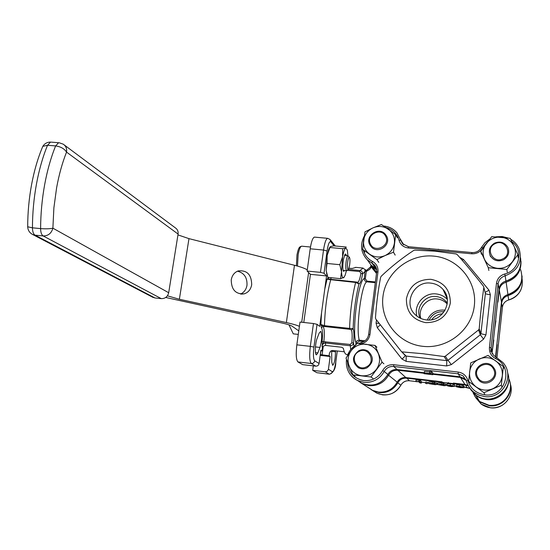 <?xml version="1.0" encoding="UTF-8"?>
<svg xmlns="http://www.w3.org/2000/svg" width="550" height="550" viewBox="0 0 550 550"><rect width="100%" height="100%" fill="white"/><g stroke="black" fill="none" stroke-linecap="round" stroke-linejoin="round"><path stroke-width="0.82" d="M320.794 331.313C322.163 334.895 321.881 340.264 319.949 347.428L317.866 352.921L316.484 354.819C314.689 355.197 315.136 343.152 317.103 338.449L319.213 332.998L320.794 331.313M347.751 354.695L345.854 354.234C344.822 353.451 343.984 351.464 343.331 348.281L341.708 347.243L325.71 345.455C323.854 345.517 322.747 346.493 322.376 348.37L322.08 341.509L350.157 344.465L351.814 342.891L353.554 342.987C353.148 344.802 352 345.723 350.116 345.744L325.284 342.973C323.455 343.214 322.341 344.307 321.949 346.252L323.819 341.818C324.706 333.754 324.459 328.604 323.077 326.363L349.683 329.299L349.58 328.398L353.141 328.659C354.035 331.279 354.179 336.057 353.554 342.987L353.994 346.294M438.769 381.439L417.271 378.888M432.836 374.275L448.168 376.042L448.064 375.464L432.864 374.048M409.929 371.044L409.922 371.642L423.995 373.264M375.299 282.673L366.871 281.841C365.138 281.476 364.293 280.39 364.334 278.596L365.097 269.672L366.094 270.442M348.377 269.411L359.975 270.538C361.776 270.957 362.636 272.113 362.56 274.01L360.917 273.322L359.707 271.549L347.208 270.332M363.756 341.591L359.294 341.103L356.991 343.001L355.981 342.788C356.4 341.041 357.507 340.168 359.308 340.175L364.98 340.794M330.543 351.175L329.436 353.286L330.584 351.141L332.661 350.474L344.293 351.78M330.254 352.103L330.461 351.257M335.452 350.783L335.493 351.78C335.349 359.04 334.421 363.564 332.702 365.358L331.774 362.127L331.664 350.556M320.808 350.817L322.025 350.955L320.891 350.185L319.082 363.516C318.663 365.296 317.556 366.176 315.769 366.149L302.672 364.636L297.962 361.948C296.134 359.92 295.756 354.221 296.842 344.836L310.324 346.349L313.459 323.524L317.048 324.314L319.694 326.404L326.562 275.935L324.019 273.261L320.471 272.36L323.531 250.044L310.207 248.792C311.327 241.594 312.737 237.696 314.435 237.112L314.676 237.133M371.223 265.629L371.298 267.059L369.744 269.342L366.286 271.48L365.296 271.219L362.56 274.01C361.46 280.294 360.271 283.587 358.999 283.896L355.616 282.466L327.023 279.283L328.185 277.702L329.168 277.551M322.08 341.509C322.871 334.283 322.644 329.677 321.399 327.683L320.877 324.521L324.466 325.683L349.58 328.398C350.199 311.52 352.213 296.209 355.616 282.466L355.864 281.971L357.727 282.253C358.875 281.868 359.934 278.891 360.917 273.322M348.961 268.18L352.124 268.489L356.022 267.376M329.436 353.286L329.099 355.795L320.299 354.578M329.381 374.227L316.862 372.707L329.196 374.151L325.256 371.807L327.085 371.388L328.377 369.607L330.144 356.51L329.099 355.795M313.459 323.524L300.004 322.073L296.842 344.836M322.025 350.955L322.376 348.37M495.241 324.211L496.052 316.855M498.41 331.581L498.596 328.659M438.522 381.425L440.426 381.631M501.476 301.978L496.354 349.14M493.487 339.804L497.626 301.923M310.207 248.792L307.106 271.047L320.471 272.36M325.256 371.807L312.702 370.342L316.862 372.707M307.106 271.047L310.447 274.34L303.779 322.479M313.314 365.867L312.702 370.342M330.536 240.103L335.314 246.008M330.144 356.51L320.189 355.376M326.562 275.935L310.447 274.34M324.741 289.307L327.023 279.283L330.303 279.434M351.814 342.891C352.378 336.614 352.248 332.289 351.423 329.924L349.683 329.299M351.423 329.924L353.141 328.659C353.691 312.139 355.644 297.22 358.999 283.896L357.672 282.253M329.196 279.269L328.185 277.702M321.399 327.683L323.077 326.363L320.877 324.521L321.537 312.874M355.692 344.988L355.981 342.788C351.629 331.134 358.476 279.029 364.334 278.596L365.331 278.85L367.077 281.132L375.389 281.957M366.376 270.483L370.624 266.887L371.298 267.059L376.489 273.412M374.797 270.6L374.289 270.022M366.321 271.164L365.097 269.672L366.341 270.462L366.321 271.164M370.954 265.327L370.624 266.887L366.458 270.449L366.534 271.123M438.714 381.432L435.229 380.978M432.259 380.689L435.359 381.123L432.3 380.703M498.63 328.192L498.307 331.155M422.077 372.494L424.036 372.914M409.922 371.085L424.029 372.996M435.71 374.048L432.871 373.979M494.794 328.041L495.88 320.973M496.368 313.713L496.162 315.776M495.763 320.492L495.069 325.696M289.197 325.311L293.288 333.857L298.293 334.407M237.469 271.198C244.166 272.876 247.335 277.571 246.984 285.278C246.221 289.554 244.056 292.483 240.488 294.058M231.241 279.874C232.072 275.378 234.383 272.394 238.164 270.93C246.978 269.981 251.488 274.567 251.694 284.687C250.821 289.424 248.339 292.469 244.269 293.824C235.709 294.387 231.364 289.733 231.241 279.874M165.701 297.474L281.511 322.898C287.121 324.136 290.682 325.256 292.208 326.274L298.781 330.88M299.413 326.349C296.746 325.16 292.401 323.902 286.371 322.575L179.376 299.255L167.399 295.817M177.952 234.898L188.973 238.638L179.376 299.255M286.371 322.575L294.47 265.279L188.973 238.638M294.47 265.279C300.41 266.798 304.679 268.311 307.278 269.823M27.693 226.215L27.693 226.792L32.436 227.824L40.604 228.601C45.836 228.999 49.926 228.855 52.883 228.174L168.692 292.731L178.083 234.066L66.55 152.109C62.322 162.718 59.008 174.639 56.595 187.873L53.879 207.9L52.883 228.174C51.453 233.31 48.221 235.909 43.189 235.95L35.069 235.166L154.963 297.962L161.294 298.636L43.189 235.95C41.546 234.877 40.686 232.43 40.604 228.601C40.686 213.799 42.034 199.183 44.639 184.745C47.293 170.349 50.958 157.41 55.626 145.915C60.72 146.644 64.364 148.713 66.55 152.109C67.024 148.631 65.917 145.984 63.222 144.169L59.18 142.759M64.302 144.98L175.361 227.872C177.492 229.309 178.399 231.378 178.083 234.066M168.692 292.731C167.667 296.677 165.206 298.65 161.294 298.636M154.963 297.962L152.494 297.131M41.91 148.507L42.804 146.362L47.534 145.276C42.818 156.75 39.126 169.668 36.458 184.044C33.832 198.454 32.491 213.049 32.436 227.824C32.519 231.646 33.399 234.094 35.069 235.166L32.807 234.582L153.189 297.495M370.473 244.069C374.797 253.701 390.761 245.575 385.646 236.328C381.267 226.744 365.413 234.85 370.473 244.069M386.616 236.115C391.579 244.867 378.091 254.464 371.381 246.971L369.765 244.709C364.746 235.73 378.826 226.222 385.323 234.218L386.616 236.115M494.986 243.732C484.763 248.414 493.082 264.192 502.975 258.768C513.26 254.038 504.817 238.281 494.986 243.732M503.456 259.813C498.004 261.944 493.659 260.679 490.421 256.011C488.132 250.642 489.514 246.338 494.581 243.114C500.321 240.921 504.763 242.364 507.904 247.445C509.795 252.663 508.31 256.788 503.456 259.813M493.563 369.153C488.73 358.827 472.079 367.098 477.627 377.053C482.405 387.42 499.18 379.136 493.563 369.153M476.795 377.589C471.398 368.108 485.561 358.256 492.8 366.472L494.491 368.823C499.696 377.829 486.819 387.791 479.208 380.648L476.795 377.589M366.451 366.857C376.571 362.237 368.727 346.094 359.026 351.457C348.961 356.029 356.689 372.185 366.451 366.857M358.765 350.728C361.886 349.278 364.932 349.381 367.895 351.051C374.062 356.868 373.766 362.464 367.008 367.826C364.107 369.188 361.233 369.174 358.394 367.778C351.732 362.051 351.849 356.366 358.765 350.728M349.587 265.354L348.501 269.246C347.353 269.844 347.098 267.259 347.738 261.477C348.336 258.101 348.941 256.795 349.553 257.544C350.075 259.043 350.089 261.649 349.587 265.354M348.102 269.576L346.672 270.786C345.661 269.947 345.503 266.661 346.218 260.927C346.748 257.751 347.353 256.046 348.019 255.812L349.367 257.311M329.911 247.431L329.264 248.593M344.809 270.6L343.393 271.294C342.588 268.895 342.616 264.901 343.461 259.318L344.898 254.554C345.538 253.633 346.019 254.004 346.342 255.654M327.855 277.365L340.567 278.685L344.142 277.262M327.882 277.427L326.136 270.353L327.016 263.464L339.824 264.701L341.522 271.851L340.567 278.685M327.016 263.464L327.168 255.337L329.945 247.514L342.684 248.703L342.588 256.802L339.824 264.701M329.945 247.514L330.502 246.551L333.637 245.85L346.191 247.019L345.771 247.974L342.684 248.703M327.271 275.791L326.136 270.353L327.168 255.337L328.687 249.425L329.883 247.081M346.397 270.758L345.111 275.351L343.647 277.736C342.512 278.252 341.804 276.293 341.522 271.851L342.588 256.802C343.551 251.659 344.609 248.717 345.771 247.974L347.38 250.181L347.875 255.798M355.121 376.337L352.921 374.866L370.996 376.977L382.071 362.189L375.011 345.414L357.012 343.42L351.278 350.57L345.998 358.084L352.921 374.866M376.942 347.229L375.011 345.414M383.928 363.811L382.071 362.189M372.982 378.428L370.996 376.977M361.728 375.767C355.843 374.866 351.67 371.711 349.222 366.293C347.146 360.724 347.834 355.486 351.278 350.57C355.039 345.895 359.872 343.778 365.784 344.224C371.649 345.077 375.829 348.205 378.338 353.602C380.456 359.184 379.789 364.451 376.337 369.421C372.543 374.138 367.668 376.248 361.728 375.767M372.989 227.865L364.973 231.866L362.684 249.356L376.908 259.593L385 255.613L393.484 252.223L395.704 234.63L381.418 224.51L372.989 227.865C378.441 225.631 383.57 226.091 388.362 229.233C392.92 232.705 394.934 237.325 394.419 243.1C393.484 248.847 390.349 253.014 385 255.613C379.493 257.833 374.351 257.352 369.572 254.162C365.049 250.649 363.062 246.022 363.619 240.281C364.567 234.589 367.689 230.45 372.989 227.865M397.361 237.71L395.704 234.63M395.175 255.104L393.484 252.223M378.785 262.377L376.908 259.593M364.719 252.251L362.684 249.356M490.552 256.671L489.961 255.062M514.016 246.173L510.235 238.301L491.714 236.658L480.755 251.302L488.256 267.712L506.859 269.466L517.88 254.705L514.016 246.173C516.326 251.625 515.769 256.829 512.339 261.786C508.558 266.496 503.607 268.668 497.489 268.304C491.432 267.513 487.08 264.481 484.433 259.194C482.171 253.742 482.756 248.566 486.172 243.664C489.919 238.989 494.835 236.823 500.913 237.153C506.949 237.889 511.321 240.893 514.016 246.173M518.121 257.613L517.88 254.705M507.231 272.202L506.859 269.466M488.854 270.462L488.256 267.712M481.436 254.238L480.755 251.302M501.806 386.623L501.353 385.241L503.36 366.541L488.015 355.424L470.724 362.883L468.641 381.466L483.918 392.707L501.353 385.241M484.578 393.999L483.918 392.707M469.48 382.882L468.641 381.466M503.779 368.143L503.36 366.541M502.315 375.719C501.435 381.824 498.19 386.196 492.573 388.836C486.777 391.078 481.312 390.445 476.183 386.932C471.316 383.082 469.123 378.104 469.597 371.999C470.491 365.949 473.722 361.611 479.284 358.978C485.024 356.73 490.469 357.335 495.612 360.793C500.514 364.602 502.748 369.579 502.315 375.719M444.111 311.768L443.795 311.733C437.133 311.41 432.245 314.167 429.117 320.004M427.336 319.99C430.629 313.074 436.129 309.767 443.836 310.09L445.053 310.262M442.028 381.803L435.621 381.425L429.371 380.339M498.768 327.113L497.75 336.456M522.06 275.928C522.314 285.739 517.667 292.291 508.104 295.584C504.412 296.759 502.267 299.214 501.662 302.947L496.863 344.417M456.596 384.773L459.594 384.78L463.141 385.605M463.107 385.887L464.131 386.334M447.164 383.962L450.443 383.714L453.207 384.175L454.809 384.897L454.664 386.348M468.456 385.99L465.314 385.007L423.156 380.105L423.108 379.576M415.999 380.05L420.035 380.174L421.52 381.666L421.348 383.075L419.891 382.903L418.715 381.755L416.006 381.638L415.999 380.05M425.707 381.968L427.371 382.346L427.199 383.756L425.535 383.384L425.707 381.968M435.449 384.718L428.697 383.618L428.704 382.037L434.308 381.837L435.153 382.786L436.961 383.144L436.796 384.567L435.49 384.409M444.462 385.77L437.566 384.505L437.731 383.089L443.431 382.896L444.201 383.838L446.002 384.203L445.837 385.619L444.496 385.461M448.394 383.041L448.36 382.511M442.53 313.761C437.999 314.132 434.369 316.119 431.654 319.736M415.828 381.466L418.901 381.494L419.072 380.064M418.901 381.494L419.863 381.604L420.035 380.174M419.863 381.604L421.348 383.075M425.535 383.384L427.006 383.549L427.171 382.14M428.539 383.453L432.74 383.103L432.905 381.672M432.74 383.103L434.143 383.268L434.308 381.837M434.143 383.268L434.981 384.203L435.153 382.786M434.981 384.203L436.645 384.395L436.81 382.979M429.99 383.618L433.51 384.031L432.912 383.377L429.99 383.618M437.566 384.505L441.856 384.168L442.021 382.731M441.856 384.168L443.266 384.333L443.431 382.896M443.266 384.333L444.036 385.261L444.201 383.838M444.036 385.261L445.699 385.454L445.864 384.031M439.024 384.677L442.558 385.089L442.014 384.443L439.024 384.677M450.278 385.151L454.651 386.327L451.385 386.602C448.277 386.127 446.827 385.743 447.026 385.433L450.278 385.151L450.443 383.714M453.042 385.605L453.207 384.175M451.316 386.457L453.159 386.148L450.333 385.289L448.484 385.309L451.316 386.457L451.433 385.454M454.651 386.327L454.809 384.897M459.436 386.217L462.983 386.973L461.443 387.056L463.98 387.681L460.467 387.661L456.349 386.788L458.391 386.698L456.445 386.127L459.436 386.217L459.594 384.78M459.869 386.808L461.484 386.794L459.546 386.361L457.923 386.375L459.869 386.808L459.917 386.409M460.364 387.516L462.488 387.509L457.841 386.897L460.364 387.516L460.426 387.007M462.983 386.973L463.148 385.536M463.98 387.681L464.138 386.258M430.87 279.311C443.926 281.951 450.402 289.898 450.312 303.139C447.356 316.14 439.141 322.644 425.672 322.644C412.61 319.839 406.189 311.85 406.429 298.684C409.399 285.849 417.546 279.386 430.87 279.311M426.388 319.914C442.544 322.376 454.107 301.056 443.011 289.417C439.766 285.773 435.689 283.676 430.794 283.126C413.607 280.617 402.545 304.391 415.924 315.294C418.901 317.921 422.386 319.461 426.388 319.914M416.914 316.126C413.456 304.748 424.243 292.339 436.178 293.934C440.571 294.429 444.283 296.251 447.315 299.399M420.118 318.12C415.085 307.938 424.731 294.951 436.116 296.539C440.131 296.993 443.479 298.712 446.16 301.675L447.308 303.167M420.86 318.464C417.56 308.591 426.903 297.557 437.346 298.973C441.279 299.42 444.558 301.091 447.205 303.978M422.84 346.328C398.2 343.757 379.748 320.162 382.986 296.306C385.866 272.408 409.399 253.708 433.654 256.107C457.937 258.156 477.242 281.201 474.348 305.58C471.811 330 447.425 349.257 422.84 346.328M404.882 355.183L401.232 351.299L375.774 319.034L375.457 317.866C376.447 303.366 378.18 289.836 380.634 277.282L381.239 276.217C391.401 266.558 402.201 257.984 413.641 250.491L414.824 250.14L435.002 251.171L456.06 253.949L457.146 254.519C465.534 263.938 474.313 274.505 483.471 286.22L483.828 287.403C482.027 300.266 480.48 314.077 479.201 328.831L480.899 333.706L485.375 293.432L483.828 287.403M401.596 351.643L406.182 356.084L446.813 360.642L444.111 356.558L422.723 353.705L402.311 351.904M496.045 316.882L495.241 324.184M495.584 321.303L495.811 319.248M423.967 373.512L431.007 374.323L430.547 373.794L424.304 372.893L430.375 373.594L429.694 372.804L431.331 372.989L432.788 374.708L424.146 373.711L424.408 371.999M424.304 372.893L424.49 371.339L429.797 371.944M429.694 372.804L429.88 371.236L431.516 371.429L432.967 373.161L432.788 374.708M424.057 372.749L414.913 371.607L424.057 372.742M432.898 373.759L441.953 374.715L432.898 373.766M497.111 306.639L499.043 288.929L498.101 283.876L491.102 347.813L492.223 351.395L497.111 306.659M444.111 356.558L445.328 356.214L447.996 360.305L480.301 334.771L478.589 329.924L445.328 356.214M478.589 329.924L479.201 328.831M423.5 248.105L421.795 247.947M429.784 248.497L428.168 248.531M438.776 249.322L437.154 249.363M448.601 250.222L446.971 250.264M458.679 251.336L453.757 250.889M468.848 252.271L463.334 251.769M431.331 372.989L431.516 371.429M409.922 371.642L397.849 370.253C393.807 369.999 390.741 371.621 388.658 375.121C384.127 382.724 377.499 386.231 368.789 385.646L362.718 383.893L360.03 382.326L372.666 390.397L378.407 392.067C386.636 392.624 392.893 389.317 397.162 382.147L387.784 374.612M508.083 374.516C512.002 387.619 499.654 401.617 486.007 399.534L481.429 398.447L477.214 396.364L470.683 389.613M473.131 392.913L475.723 397.616L479.531 401.438L489.033 405.274C503.264 407.55 515.192 391.325 508.709 378.572M520.994 261.236C521.283 271.679 516.326 278.671 506.124 282.212L507.953 294.559C519.812 289.864 524.047 281.566 520.651 269.665M319.949 347.428L315.446 346.919M350.728 349.587L350.157 344.465M325.311 341.701L325.71 345.455M402.634 242.784L403.645 244.778M397.774 369.648L397.849 370.253L405.831 377.561L432.19 380.683M464.942 384.429L468.153 385.44L464.942 384.429L453.344 383.089L464.942 384.429L460.467 377.451L448.168 376.042M368.624 387.75L372.666 390.397L378.421 392.067C386.657 392.624 392.906 389.324 397.162 382.161C399.121 378.84 402.016 377.314 405.831 377.561L417.257 378.895M359.707 271.549L359.975 270.538L363.103 268.049M376.674 269.816L372.116 266.537L375.609 271.425L371.862 266.289L376.626 272.326M367.077 281.132L366.871 281.841C361.646 282.893 355.589 329.175 359.308 340.175L359.294 341.103M357.569 282.232L330.921 279.489L330.653 279.978C327.023 293.631 324.961 308.866 324.466 325.683L324.596 326.583M328.439 369.291L332.31 371.683C333.63 371.752 334.785 368.479 335.789 361.873L337.239 350.989M317.048 324.314L313.94 347.098C313.081 354.606 313.328 359.178 314.689 360.807L319.082 363.516M315.769 366.149L311.307 363.495C309.574 361.474 309.251 355.761 310.324 346.349L313.94 347.098M314.689 360.807C314.263 362.622 313.129 363.516 311.307 363.495L297.962 361.948M495.516 356.881L496.354 349.126M507.946 294.559L507.953 294.559C504.24 295.735 502.081 298.203 501.476 301.957L499.256 290.056L497.942 302.053M493.804 340.01L492.174 352.055M492.504 353.863L492.821 353.313M465.307 379.479L466.201 380.297L460.467 377.451L460.446 376.853M505.849 281.098L506.124 282.212C502.184 283.463 499.895 286.082 499.256 290.056L498.939 289.864M376.661 269.72L376.585 269.259M334.104 245.891L330.873 241.897C329.45 240.948 328.178 243.98 327.064 250.986L324.019 273.261M335.789 361.873L335.816 361.955C335.761 368.431 333.644 372.522 329.457 374.234L331.478 373.354L332.31 371.683M327.064 250.986L323.531 250.044C324.631 242.825 325.992 238.913 327.607 238.315L327.814 238.336M314.435 237.112L327.607 238.315L329.993 239.429L330.873 241.897M320.416 354.654L320.932 350.831M323.242 346.466L322.087 354.998M317.866 352.921L315.487 352.653M335.493 351.78L331.595 351.34M331.423 277.778L330.192 279.407M366.286 271.48L365.331 278.85M356.991 343.001L356.922 343.523M308.619 272.539L301.716 322.252M51.191 142.147L58.616 142.725L55.626 145.915L47.534 145.276L50.559 142.099C47.183 142.12 44.598 143.543 42.804 146.362C37.991 157.706 34.265 170.369 31.625 184.36C29.033 198.33 27.72 212.479 27.693 226.792C27.913 230.347 29.617 232.939 32.807 234.582L31.412 233.771M301.854 246.208L301.654 246.187C300.293 246.551 299.124 249.404 298.141 254.739L297.495 266.09M507.863 294.601L508.75 299.97C518.877 296.292 523.332 289.279 522.122 278.898M423.156 380.105L406.498 378.173C402.703 377.926 399.822 379.445 397.87 382.731C393.621 389.868 387.399 393.161 379.204 392.597L373.498 390.94L370.996 389.489L377.018 393.243L382.607 394.866C390.631 395.416 396.715 392.198 400.874 385.213L397.1 382.284M373.264 390.83L377.018 393.243C387.021 396.928 394.976 394.254 400.874 385.234L400.874 385.213C402.786 381.996 405.598 380.511 409.317 380.751L415.882 381.521M509.981 382.326C513.638 394.625 502.074 407.722 489.287 405.756L479.827 401.933L474.918 396.447M475.805 397.801L481.099 404.037L490.353 407.784C503.264 409.798 514.697 396.11 510.317 383.907M496.973 357.686L502.446 307.147C503.037 303.49 505.134 301.091 508.75 299.949C506.021 300.761 504.103 302.431 502.996 304.975M502.446 307.175L501.387 302.782M497.145 344.554L495.791 357.046M466.902 387.475L464.035 387.138L469.982 388.438L466.888 387.468L465.293 384.478M406.436 377.637L409.317 380.751L415.889 381.521M421.458 382.168L425.624 382.656L421.458 382.174M427.309 382.848L428.587 382.999L427.309 382.855M437.621 384.058L436.865 383.969L437.621 384.051M447.006 385.151L445.906 385.027L447.013 385.151L447.191 383.707M454.699 386.045L456.411 386.244L454.699 386.052M459.614 257.311L463.464 259.462L488.991 290.187L490.373 294.759L485.939 334.909L483.574 339.164L451.357 364.609L446.648 365.949L406.161 361.371L401.961 359.033L377.321 327.738L376.076 323.194L376.489 319.949M487.142 242.371L482.763 247.864C480.288 252.024 476.603 253.997 471.701 253.784L408.176 247.933C403.453 247.252 400.4 244.695 399.011 240.254C397.059 233.674 392.748 229.467 386.059 227.624M363.584 240.542L362.856 247.294M363.392 250.36C364.808 255.303 367.819 258.981 372.412 261.394C376.482 263.697 378.338 267.204 377.974 271.92L369.964 334.414C369.112 339.178 366.376 342.286 361.763 343.75L361.584 343.798M347.545 362.12C348.294 372.391 353.698 378.551 363.756 380.593C372.041 381.136 378.338 377.802 382.649 370.569C385.158 366.362 388.843 364.409 393.697 364.719L458.212 372.068C463.134 372.879 466.352 375.657 467.864 380.401C470.442 388.547 476.004 393.346 484.536 394.797C505.203 398.221 514.539 367.091 495.529 358.572C491.178 356.063 489.143 352.351 489.431 347.428L496.451 283.422C497.228 278.651 499.978 275.509 504.707 273.996C519.454 270.696 523.93 250.126 511.857 241.622M441.925 374.715L460.047 376.791L458.143 373.828L393.704 366.465L397.093 369.566C393.03 369.304 389.95 370.934 387.853 374.461L387.86 374.474C381.391 384.347 372.701 387.283 361.776 383.274C372.68 387.276 381.377 384.34 387.853 374.461L384.244 371.477C379.576 379.301 372.756 382.91 363.797 382.319L357.555 380.511C353.884 378.716 351.01 376.062 348.947 372.536M393.697 364.719L393.704 366.465C389.544 366.197 386.396 367.868 384.244 371.477L382.649 370.569M495.529 358.572L496.32 357.342L502.776 362.402C515.371 375.671 502.611 399.547 484.44 396.543L478.961 395.147L474.059 392.363C470.223 389.393 467.672 385.591 466.4 380.964L463.127 375.911L458.143 373.828L458.212 372.068M403.37 244.551L400.428 239.25M383.824 226.071C389.111 226.621 393.47 228.862 396.894 232.794L402.614 243.801M367.276 259.793L371.236 265.313L375.726 268.476L371.91 263.065L367.317 259.841L371.236 265.313L375.794 268.51M510.73 239.305C514.525 241.567 517.296 244.688 519.035 248.676C522.741 261.614 518.121 270.655 505.175 275.804L505.952 281.043C517.144 276.952 522.005 269.197 520.534 257.764M499.043 288.956L499.043 288.929C499.689 284.934 501.992 282.301 505.952 281.043L505.938 281.043M501.978 236.528L508.014 237.978M469.728 387.956L475.585 394.9C490.38 407.309 514.429 390.638 507.581 372.673M491.116 347.841L490.724 351.423M387.86 374.474L387.846 374.474C389.984 370.934 393.064 369.304 397.114 369.572L414.913 371.607M460.068 376.798L464.908 378.833L466.084 379.954M489.431 347.428L491.102 347.813L491.219 350.604L492.147 353.251L493.433 355.107L496.306 357.335L493.433 355.107M504.707 273.996L505.175 275.804C501.119 277.097 498.761 279.785 498.101 283.876L496.451 283.422M399.011 240.254L400.696 240.192L402.504 243.671L408.451 246.758M376.681 271.982C376.956 269.081 376.076 266.613 374.055 264.577L371.91 263.065L372.412 261.394M467.864 380.401L466.4 380.937C467.665 385.578 470.216 389.386 474.059 392.363L475.585 394.9C481.312 399.004 487.561 400.104 494.333 398.193M361.646 342.457L361.763 343.75M368.658 334.476L369.964 334.414M482.763 247.864L481.429 247.528M376.668 272.078L377.974 271.92M471.701 253.784L471.969 252.594M408.176 247.933L408.54 246.764M414.934 371.621L397.134 369.566M446.648 365.949L446.813 360.642L447.996 360.305L451.357 364.609M401.961 359.033C404.051 357.335 405.116 356.18 405.164 355.561L406.182 356.084L406.161 361.371M483.574 339.164L480.301 334.771L480.899 333.706L485.939 334.909M404.793 355.087L405.144 355.513M377.321 327.738L380.249 324.761M376.076 323.194L379.129 323.331M485.375 293.432C485.801 293.982 487.465 294.422 490.373 294.759M485.121 292.387L488.991 290.187M462.268 260.349L463.464 259.462M504.439 400.297C500.06 404.195 494.931 405.859 489.039 405.281L479.531 401.438L475.929 395.471L470.745 389.709M366.493 270.435L362.697 268.022L355.527 267.334M335.823 361.9L337.274 350.989M328.831 279.104L355.864 281.971M498.658 327.944L499.283 322.128M497.324 340.175L497.908 334.84M520.369 284.295C517.791 289.513 513.659 292.937 507.953 294.58C505.161 295.391 503.195 297.089 502.054 299.681M397.169 382.154C399.149 378.84 402.043 377.314 405.852 377.568M244.269 293.824L241.429 294.147M296.416 265.788L296.966 254.918C298.712 246.4 299.757 246.957 301.654 246.187L310.482 247.012M346.582 270.772L343.104 270.435M348.019 255.812L344.451 255.475M328.687 249.425L329.801 247.796M326.535 273.639L326.817 274.319M520.864 289.905C518.361 295.013 514.326 298.368 508.757 299.963M474.973 396.529L479.827 401.933L481.099 404.037C488.07 408.801 495.227 409.145 502.562 405.075M409.337 380.758C405.625 380.511 402.806 381.996 400.881 385.22M456.445 386.127L456.61 384.691M443.011 289.417L447.232 298.691M446.16 301.675L447.212 303.93M502.776 362.402L496.32 357.342M361.776 383.274L357.555 380.511C349.264 375.911 345.572 368.857 346.479 359.356M519.083 270.311C516.319 275.756 511.94 279.338 505.952 281.071M441.946 374.722L460.061 376.805L464.908 378.833L463.127 375.911L466.4 380.937M375.987 267.334L374.055 264.577C376.083 266.592 376.949 269.067 376.668 271.996L368.651 334.421C367.916 338.525 365.564 341.199 361.598 342.451L358.518 343.537M355.554 345.159C351.471 347.916 348.679 351.643 347.167 356.338M519.035 248.676C517.289 244.667 514.511 241.532 510.709 239.264M508.145 237.992L502.143 236.507L495.942 236.809M489.734 239.078L484.962 242.688L481.456 247.466C479.332 251.041 476.163 252.739 471.941 252.56L408.492 246.723L402.504 243.671M396.894 232.794C393.436 228.807 389.036 226.552 383.701 226.022M364.21 236.204C359.831 244.901 360.862 252.78 367.317 259.841M499.703 286.406C500.933 283.704 503.016 281.923 505.945 281.071"/></g></svg>
